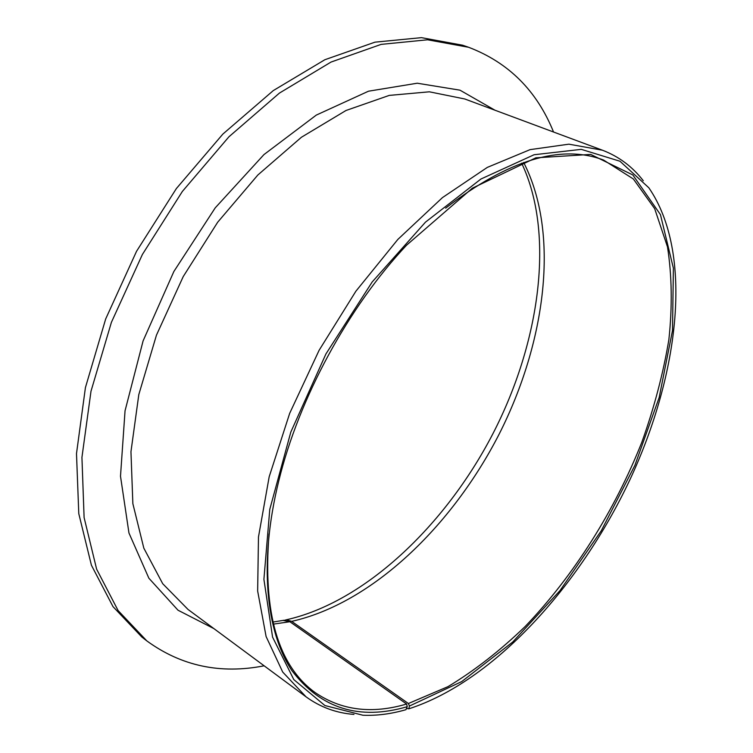 <?xml version="1.0" encoding="UTF-8"?>
<svg xmlns="http://www.w3.org/2000/svg" width="753" height="753" viewBox="0 0 753 753"><rect width="100%" height="100%" fill="white"/><g stroke="black" fill="none" stroke-linecap="round" stroke-linejoin="round"><path stroke-width="1.13" d="M406.46 708.46L408.851 708.818L409.434 706.041L408.399 703.509L291.684 621.366L286.356 619.785L284.926 620.19M408.399 703.509L447.997 686.632C474.503 670.631 500.218 650.592 525.133 626.524C573.795 575.716 614.796 510.553 641.904 442.039C654.235 407.571 663.214 373.46 668.862 339.707C672.42 306.593 671.958 275.636 667.478 246.833L654.677 208.675L633.348 178.969L603.577 160.06C560.891 143.842 508.256 159.871 445.654 208.148M269.066 533.839C262.769 612.66 278.064 665.53 314.961 692.44C341.231 710.418 371.794 714.277 406.629 704.027L407.241 706.69L405.914 709.693C391.08 713.976 376.735 715.821 362.861 715.228L324.891 705.523L293.811 679.592L272.577 637.132L263.908 579.349L269.781 509.339L290.818 432.071L325.908 353.976L372.198 281.942L425.473 222.144L480.941 179.016L534.093 154.742L581.26 149.358L619.964 161.236L648.813 187.761C693.777 253.055 679.507 373.902 629.593 480.395C579.236 586.982 493.253 681.54 408.851 708.818M409.434 706.041L461.683 681.606L512.755 641.98L560.006 590.587L601.318 530.677L634.92 465.298L659.176 397.499L672.504 330.548L673.38 268.153L660.447 214.633L632.831 174.96L590.7 154.421L535.854 157.819L472.347 188.194L406.582 245.177C348.244 307.271 298.969 398.168 278.761 480.941C258.712 562.312 265.809 631.598 292.004 670.735C320.9 708.667 359.313 720.649 407.241 706.69M273.33 624.133L289.867 621.733L283.147 620.434M553.549 132.02C536.87 90.746 508.567 62.508 468.648 47.288L427.553 39.787L381.14 44.38L331.038 62.057L279.438 93.08L228.931 136.792L182.339 191.478L142.392 254.476L111.406 322.322L91 391.212L81.936 457.382L84.101 517.556L96.629 569.174L118.117 610.579L146.835 640.907C181.36 666.047 220.469 674.349 264.143 665.812M468.648 47.288L462.606 45.208L421.435 37.65L374.975 42.159L324.872 59.722L273.301 90.576L222.86 134.081L176.371 188.551L136.538 251.304L105.693 318.924L85.418 387.607L76.495 453.607L78.783 513.659L91.414 565.221L112.988 606.607L141.79 636.982L146.835 640.907M643.288 180.758C632.482 166.695 618.853 156.502 602.4 150.195L568.873 144.171L530.056 149.64L487.304 167.401L442.472 197.587L397.838 239.435L355.887 291.213L319.112 350.286L289.679 413.341L269.188 476.743L258.477 536.983L257.648 591.02L266.101 636.539L282.704 672.043L306.047 696.836C320.317 707.18 336.28 713.035 353.957 714.418M289.867 621.733L406.629 704.027M291.684 621.366C371.944 603.332 451.922 526.413 499.145 434.142C545.963 341.749 559.997 233.402 523.646 162.45M602.4 150.195L464.78 98.982L429.361 91.81L389.273 95.396L345.994 110.493L301.435 137.244L257.855 174.997L217.673 222.229L183.214 276.605L156.455 335.151L138.806 394.6L130.956 451.715L132.857 503.653L143.823 548.156L162.704 583.697L188.034 609.459L306.047 696.836M495.003 110.23L459.979 90.172L417.247 83.216L368.509 91.198L316.307 115.087L263.955 154.591L215.217 207.866L173.868 271.504L143.098 340.883L125.045 410.799L120.499 476.235L128.961 533.011L148.868 578.21L178.019 610.222L213.937 628.633M521.631 163.166C554.98 233.148 540.362 341.909 492.782 433.954C445.117 525.999 364.396 602.278 286.356 619.785M272.821 622.063L284.079 620.256"/></g></svg>
